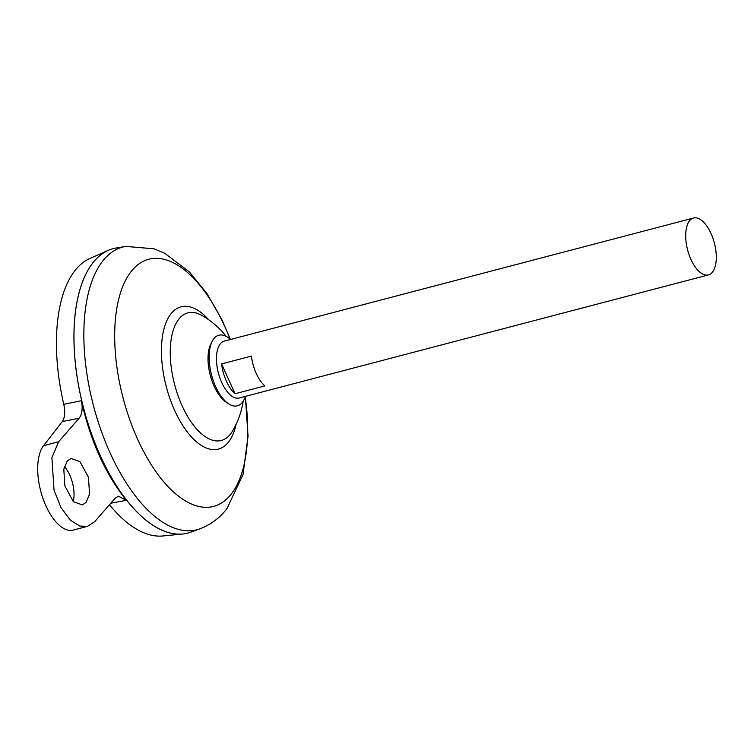 <?xml version="1.0" encoding="UTF-8"?>
<svg xmlns="http://www.w3.org/2000/svg" width="754" height="754" viewBox="0 0 754 754"><rect width="100%" height="100%" fill="white"/><g stroke="black" fill="none" stroke-linecap="round" stroke-linejoin="round"><path stroke-width="1.13" d="M245.408 396.378A36.503 17.154 -104.7 0 1 242.458 402.25A36.503 17.154 -104.7 0 1 228.613 403.795L226.209 402.212A34.081 16.013 -104.7 0 1 214.108 386.123A34.081 16.013 -104.7 0 1 210.903 343.824L212.213 341.27A36.503 17.154 -104.7 0 1 213.787 338.763A36.503 17.154 -104.7 0 1 230.488 339.488M228.613 403.795A36.503 17.154 -104.7 0 1 211.525 374.861A36.503 17.154 -104.7 0 1 212.213 341.27M73.232 501.533A23.892 11.225 75.3 0 0 64.401 466.585M67.294 460.901L71.055 458.451L79.971 461.684L88.463 477.339L89.556 494.162L86.06 502.466L82.299 504.907L73.392 501.683L64.891 486.019L63.798 469.205L67.294 460.901M708.458 274.918L239.225 397.999A29.406 13.817 -104.7 0 1 219.876 377.895A29.406 13.817 -104.7 0 1 220.215 343.975A29.406 13.817 -104.7 0 1 224.306 341.11L693.529 218.029A29.406 13.817 -104.7 0 1 712.879 238.132A29.406 13.817 -104.7 0 1 712.539 272.053A29.406 13.817 -104.7 0 1 708.458 274.918A29.406 13.817 -104.7 0 1 689.109 254.824A29.406 13.817 -104.7 0 1 689.448 220.903A29.406 13.817 -104.7 0 1 693.529 218.029M221.572 363.918L251.393 356.095A29.406 13.817 75.3 0 0 264.852 385.916L235.041 393.739A29.406 13.817 -104.7 0 1 221.572 363.918L235.041 393.739M146.493 520.59A147.002 69.076 -104.7 0 1 83.336 279.819M230.394 339.394L222.11 320.12L207.077 293.749L189.508 272.024L164.815 253.335L154.089 248.811L125.777 246.417A146.135 68.671 -104.7 0 0 102.535 261.308A146.135 68.671 -104.7 0 0 101.922 432.824A146.135 68.671 -104.7 0 0 199.857 528.856L190.687 532.192A147.039 69.095 -104.7 0 1 92.148 435.567A147.039 69.095 -104.7 0 1 92.761 262.986A147.039 69.095 -104.7 0 1 108.274 250.356A147.039 69.095 -104.7 0 1 113.185 248.641M243.203 401.194A83.92 83.92 0 0 1 232.336 431.316L232.336 431.316A65.947 30.989 -104.7 0 1 230.488 434.04A65.947 30.989 -104.7 0 1 182.053 405.69A65.947 30.989 -104.7 0 1 178.689 319.319A65.947 30.989 -104.7 0 1 201.949 315.464L201.949 315.464A83.92 83.92 0 0 1 226.2 336.369M187.793 533.097A147.039 69.095 -104.7 0 1 182.675 534.011L162.836 535.971A143.882 67.615 -104.7 0 1 109.481 504.728M182.675 534.011A147.039 69.095 -104.7 0 1 89.283 427.433A147.039 69.095 -104.7 0 1 92.733 262.995A147.039 69.095 -104.7 0 1 116.144 248.009L125.777 246.417M63.77 404.323L81.404 400.723C90.339 440.836 105.324 474.03 126.352 500.288L118.406 496.226L115.192 498.187L94.721 521.645L87.483 526.349L79.773 526.047L70.348 520.137L60.923 507.489L54.005 490.025L51.913 457.678L58.633 441.721L79.104 418.263L62.309 421.543C64.891 417.791 65.372 412.052 63.77 404.323A143.882 67.615 -104.7 0 1 74.825 270.761A143.882 67.615 -104.7 0 1 90.028 258.396L108.274 250.356M126.352 500.288L110.772 503.248M62.309 421.543L43.572 445.671A45.947 21.593 75.3 0 0 43.044 498.667A45.947 21.593 75.3 0 0 73.27 530.081L87.483 526.349M81.404 400.723C82.874 408.498 82.111 414.342 79.104 418.263M245.22 396.934A127.765 60.037 -104.7 0 1 231.346 493.936A127.765 60.037 -104.7 0 1 137.52 439.017A127.765 60.037 -104.7 0 1 131.007 271.704A127.765 60.037 -104.7 0 1 230.045 339.083M236.134 424.191A73.562 34.561 -104.7 0 1 228.613 441.929A73.562 34.561 -104.7 0 1 174.589 410.308A73.562 34.561 -104.7 0 1 170.838 313.984A73.562 34.561 -104.7 0 1 208.754 319.8M58.633 441.721L43.572 445.671M199.857 528.856C210.828 524.652 219.866 517.894 226.973 508.573L243.014 474.549L248.047 436.132L245.37 396.5"/></g></svg>
